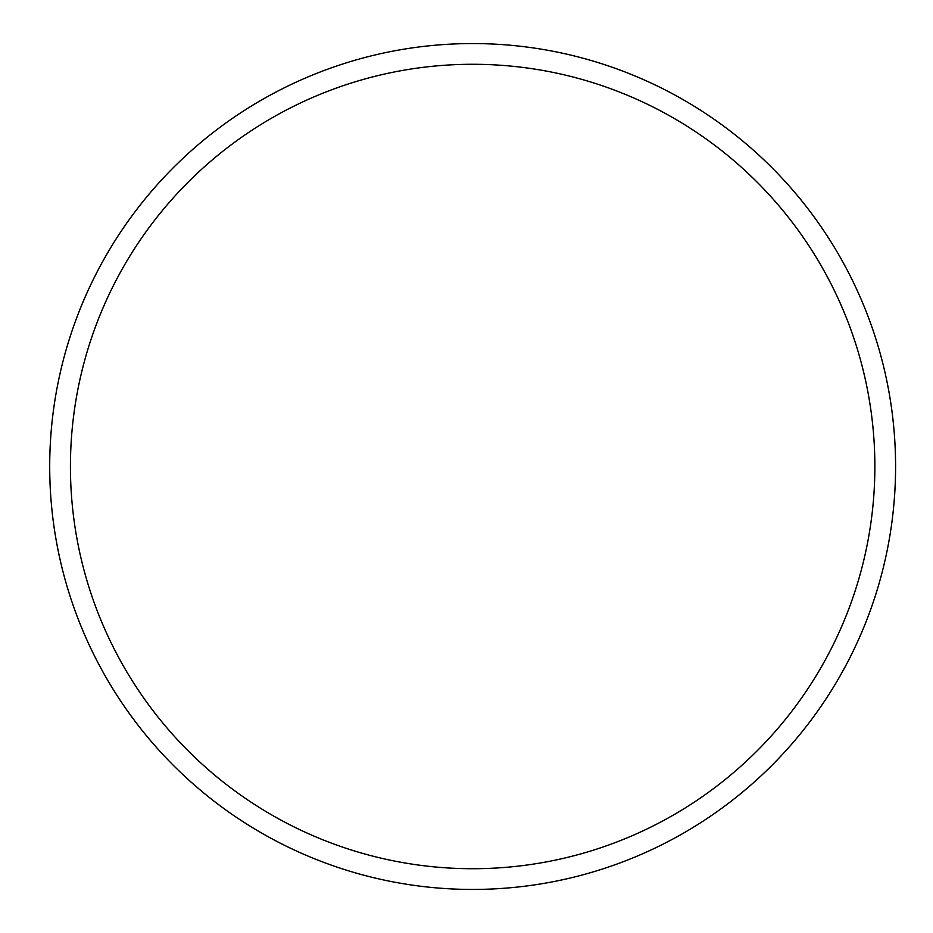 <?xml version="1.0" encoding="UTF-8"?>
<svg xmlns="http://www.w3.org/2000/svg" width="933" height="933" viewBox="0 0 933 933"><rect width="100%" height="100%" fill="white"/><g stroke="black" fill="none" stroke-linecap="round" stroke-linejoin="round"><path stroke-width="1.4" d="M70.43 466.5A402.205 402.205 0 0 0 673.754 814.824A402.205 402.205 0 0 0 673.754 118.176A402.205 402.205 0 0 0 70.43 466.5M49.706 466.5A422.929 422.929 0 0 0 684.111 832.772A422.929 422.929 0 0 0 684.111 100.228A422.929 422.929 0 0 0 49.706 466.5"/></g></svg>
